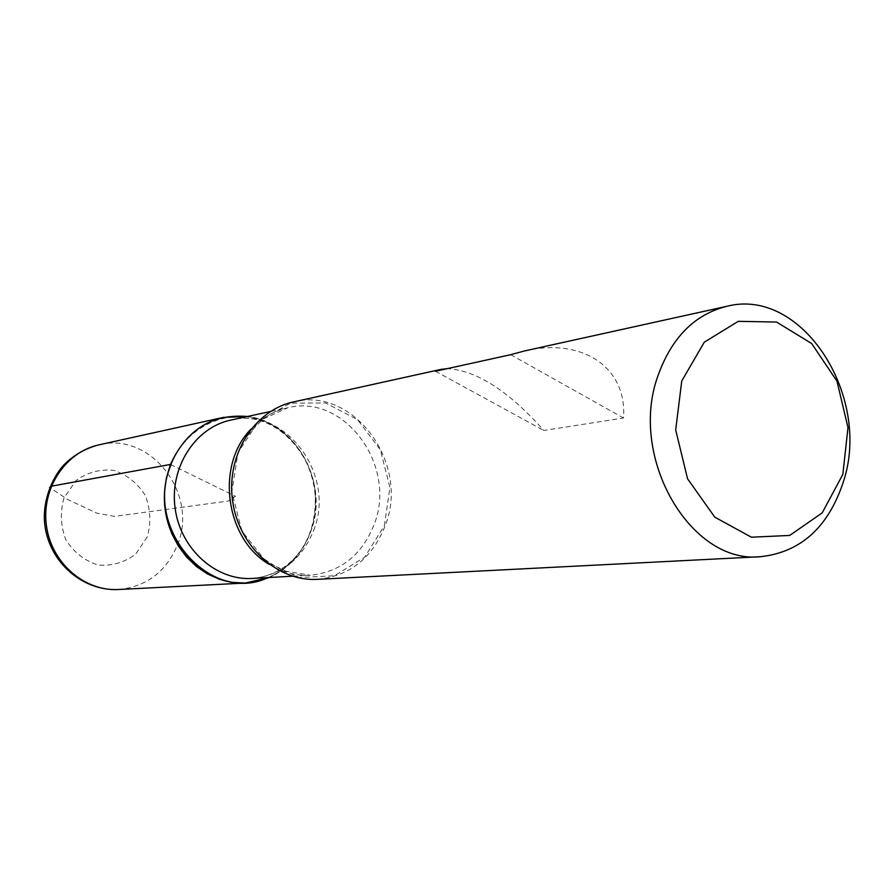 <?xml version="1.0" encoding="UTF-8"?>
<svg xmlns="http://www.w3.org/2000/svg" width="894" height="894" viewBox="0 0 894 894"><rect width="100%" height="100%" fill="white"/><g stroke="black" fill="none" stroke-linecap="round" stroke-linejoin="round"><path stroke-width="0.67" stroke-dasharray="4.47 3.35" d="M317.426 579.334C349.643 576.038 372.217 558.191 385.158 525.817C410.178 464.064 354.113 386.152 293.489 401.931M524.577 350.94C583.547 337.083 627.409 368.473 623.498 418.012L543.809 430.472C508.608 390.879 476.424 370.261 447.268 368.641M247.482 416.481C281.487 421.197 310.028 452.509 314.923 489.353C317.973 530.365 302.742 559.745 269.206 577.502C288.483 568.729 302.161 553.867 310.24 532.925C329.718 484.537 296.551 421.879 247.482 416.481M510.697 354.683L623.498 418.012M435.434 371.245L543.809 430.472M170.452 464.444L235.502 496.304L228.294 501.042L114.443 516.408L96.675 513.111L67.832 499.567L49.651 487.42M384.375 525.661L389.907 487.509L380.397 449.85L357.578 419.722L325.595 402.971L290.461 403.149L259.104 420.661L238.027 452.375L231.825 491.935L241.916 531.114L266.133 561.711L299.278 577.535L334.468 575.736L364.73 557.118L384.375 525.661M171.156 464.567C187.125 423.22 234.161 404.971 270.491 424.069C307.067 442.564 325.237 492.806 310.229 532.712C301.982 554.023 287.991 568.975 268.245 577.546M313.57 530.611C336.468 475.44 285.767 406.01 230.82 420.091C282.213 405.988 333.417 475.653 310.631 531.639C303.513 553.263 282.806 576.038 252.186 578.44C281.297 575.39 301.759 559.443 313.57 530.611M251.035 429.075C261.417 418.012 273.631 410.916 287.678 407.787C344.894 393.137 397.696 466.567 374.027 524.767C361.813 555.196 340.569 572.015 310.263 575.233C295.903 575.937 282.247 572.328 269.295 564.416M147.275 536.903L135.754 554.057C124.59 562.482 112.063 566.148 98.195 565.042C84.751 560.806 74.023 552.47 65.977 540.054C60.591 526.119 59.954 512.027 64.066 497.79L76.024 480.559C87.489 472.311 100.117 468.914 113.907 470.367C127.116 474.87 137.587 483.241 145.32 495.488C150.527 509.133 151.175 522.934 147.275 536.903M118.544 589.504C146.236 586.755 165.792 572.093 177.191 545.53C199.239 494.762 151.097 431.299 99.022 444.843M292.584 576.205L310.263 575.233L283.789 570.897C269.731 563.421 260.333 556.839 255.595 551.151C243.392 537.093 235.714 520.219 232.552 500.517C230.361 480.681 233.278 462.366 241.302 445.558C244.364 438.82 251.672 429.969 263.249 419.007L287.678 407.787L270.357 411.531"/><path stroke-width="1.34" d="M447.268 368.641L440.966 369.39L293.489 401.931C254.477 410.134 226.148 454.856 232.541 500.472C238.475 546.156 277.632 581.77 317.426 579.334L760.626 556.694C690.604 564.572 627.901 457.08 658.096 375.368C671.841 337.362 694.761 314.342 726.844 306.307C802.264 286.65 872.332 396.802 843.176 482.391C828.123 527.471 800.611 552.246 760.626 556.694M440.966 369.39L435.434 371.245L510.697 354.683L524.577 350.94L726.844 306.307M170.452 464.444C186.589 429.589 212.258 413.609 247.482 416.481L223.265 417.42C186.164 425.242 159.221 467.048 165.178 509.558C170.698 552.134 207.766 585.302 245.615 583.011L269.206 577.502L257.215 581.413L244.688 583.044L232.004 582.352L219.499 579.301L207.553 573.982L196.49 566.528L186.656 557.118L178.342 546.033L171.793 533.584L167.223 520.129L164.764 506.071L164.496 491.823L166.407 477.809L170.452 464.444L51.304 486.202L49.651 487.42M681.753 380.967L675.685 429.936L687.553 478.771L714.753 517.123L751.373 537.205L789.704 535.439L822.189 512.888L842.818 474.446L848.004 427.623L836.963 381.112L811.651 343.519L776.584 322.052L738.288 321.337L704.293 342.178L681.753 380.967M268.245 577.546C210.749 605.216 142.884 528.544 171.156 464.567M270.357 411.531L230.82 420.091C195.261 427.421 169.402 467.473 175.112 508.217C180.409 549.017 215.957 580.787 252.186 578.44L292.584 576.205M269.295 564.416C225.277 539.16 215.286 465.092 251.035 429.075M223.265 417.42L99.022 444.843C65.541 451.917 41.213 488.549 46.41 525.583C51.215 562.684 84.382 591.549 118.544 589.504L245.615 583.011M99.022 444.843C86.36 448.05 75.185 454.197 65.508 463.304C52.254 476.267 41.973 501.69 44.801 524.744C49.394 562.728 82.963 591.325 118.544 589.504"/></g></svg>
